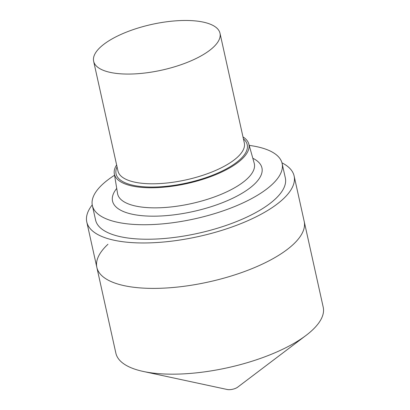 <?xml version="1.0" encoding="UTF-8"?>
<svg xmlns="http://www.w3.org/2000/svg" width="410" height="410" viewBox="0 0 410 410"><rect width="100%" height="100%" fill="white"/><g stroke="black" fill="none" stroke-linecap="round" stroke-linejoin="round"><path stroke-width="0.61" d="M213.236 47.355A64.713 23.401 -12.5 0 0 220.001 33.261A64.713 23.401 -12.5 0 0 169.202 21.463A64.713 23.401 -12.5 0 0 100.404 47.176A64.713 23.401 167.5 0 0 93.639 61.274A64.713 23.401 167.5 0 0 144.438 73.072A64.713 23.401 167.5 0 0 213.236 47.355M242.981 136.919A68.875 24.907 -12.5 0 1 248.762 143.849A68.875 24.907 -12.5 0 1 241.685 159.341A68.875 24.907 167.5 0 1 167.792 186.786A68.875 24.907 167.5 0 1 114.308 173.655A68.875 24.907 167.5 0 1 116.619 164.933M92.363 205.528L95.576 220.026A97.18 35.142 167.5 0 0 171.862 237.744A97.18 35.142 167.5 0 0 275.177 199.127A97.18 35.142 -12.5 0 0 285.334 177.96L282.121 163.462A97.18 35.142 -12.5 0 1 271.963 184.628A97.18 35.142 167.5 0 1 168.648 223.245A97.18 35.142 167.5 0 1 92.363 205.528A97.18 35.142 167.5 0 1 102.52 184.362A97.18 35.142 -12.5 0 1 114.569 175.239M282.121 163.462A97.18 35.142 -12.5 0 0 249.198 145.391M306.085 335.375A106.19 38.402 167.5 0 1 143.295 371.46L227.242 389.5A6.775 2.45 167.5 0 0 237.631 387.199L306.085 335.375A106.19 38.402 167.5 0 0 312.118 330.342A106.19 38.402 -12.5 0 0 323.218 307.213L304.199 221.436A106.19 38.402 -12.5 0 1 293.099 244.565A106.19 38.402 167.5 0 1 180.205 286.764A106.19 38.402 167.5 0 1 96.852 267.402A106.19 38.402 167.5 0 0 180.205 286.764A106.19 38.402 167.5 0 0 293.099 244.565A106.19 38.402 -12.5 0 0 304.199 221.436L294.129 176.008A106.19 38.402 -12.5 0 1 283.028 199.137A106.19 38.402 167.5 0 1 170.135 241.336A106.19 38.402 167.5 0 1 86.782 221.974A106.19 38.402 167.5 0 1 92.24 204.897M294.129 176.008A106.19 38.402 -12.5 0 0 281.967 162.837M143.295 371.46A106.19 38.402 167.5 0 1 115.871 353.179L96.852 267.402A106.19 38.402 167.5 0 1 107.953 244.273M220.001 33.261L244.329 142.987A64.713 23.401 -12.5 0 1 237.564 157.086A64.713 23.401 167.5 0 1 168.761 182.798A64.713 23.401 167.5 0 1 117.967 171.001L93.639 61.274M117.05 166.88A67.189 24.298 167.5 0 0 160.156 186.806A67.189 24.298 167.5 0 0 240.214 159.336A67.189 24.298 -12.5 0 0 243.412 138.867M248.762 143.849L254.21 163.211A70.002 25.312 -12.5 0 1 247.02 178.96A70.002 25.312 167.5 0 1 171.918 206.855A70.002 25.312 167.5 0 1 117.552 193.51L114.308 173.655M116.722 188.431A76.521 27.67 167.5 0 0 157.409 216.126A76.521 27.67 167.5 0 0 253.949 184.597A76.521 27.67 -12.5 0 0 252.816 158.26M96.852 267.402L86.782 221.974"/></g></svg>
